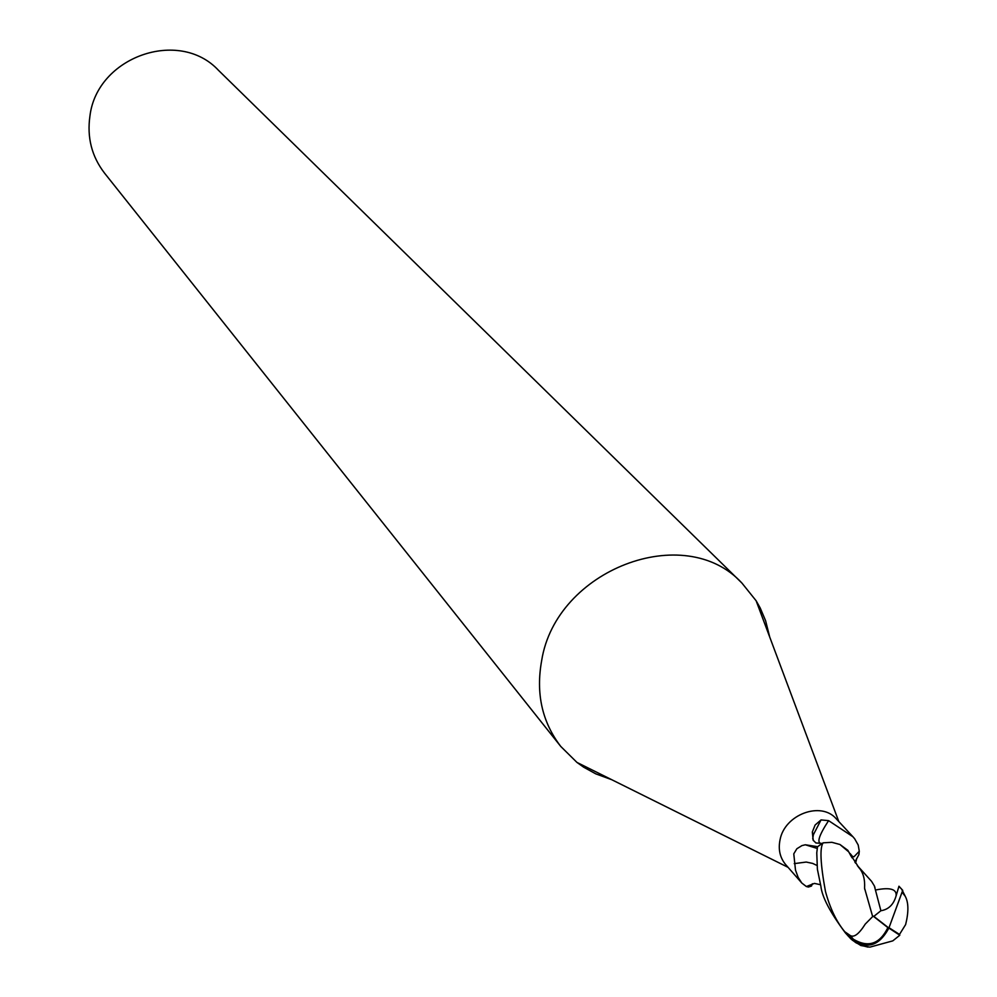 <?xml version="1.0" encoding="UTF-8"?>
<svg xmlns="http://www.w3.org/2000/svg" width="997" height="997" viewBox="0 0 997 997"><rect width="100%" height="100%" fill="white"/><g stroke="black" fill="none" stroke-linecap="round" stroke-linejoin="round"><path stroke-width="1.5" d="M852.921 836.745L836.333 818.911C821.192 800.828 784.539 814.437 780.015 839.948C778.096 849.544 779.99 857.769 785.686 864.611L801.812 883.043L798.161 877.41L795.494 870.094L793.774 853.843L796.865 848.746L801.924 845.606L805.314 844.783L817.652 846.665L822.114 843.437L815.895 842.964L813.141 840.184L812.331 831.972L815.097 825.042L821.042 819.92L828.594 820.643L852.921 836.745L854.641 838.739L858.193 844.995L859.289 851.276L858.903 854.603L854.865 862.106M856.685 858.479L855.613 863.19M812.393 883.753L811.471 886.046L808.417 887.031L806.361 886.532L801.812 883.043M769.721 637.046L765.609 620.745L760.213 607.983L756.137 600.78L741.918 583.058C684.665 520.633 556.027 569.574 541.67 660.562C535.713 693.413 542.081 722.04 560.775 746.454L576.951 762.418L583.694 767.204L595.832 773.884L611.622 779.654M741.918 583.058L218.468 70.301C179.111 27.928 97.033 56.754 89.942 115.988C86.876 137.399 91.724 156.429 104.511 173.092L560.775 746.454M852.099 857.869L847.836 850.304L839.948 844.496L848.709 851.849L851.027 856.087M822.139 843.425C816.281 843.786 818.437 836.196 828.594 820.643M812.717 838.801L813.378 834.726L821.042 819.92M816.967 865.446L812.617 863.402L806.224 862.056L794.26 863.626M852.223 940.096L860.847 945.517L869.858 947.138L892.789 940.869L899.793 935.236L888.875 928.07L902.746 890.371L898.958 886.221L896.116 895.854C893.611 904.591 888.526 909.551 880.899 910.735L873.833 916.38L888.875 928.07C878.207 947.798 864.598 950.403 848.023 935.859L844.808 931.784C836.495 921.814 830.04 908.329 825.441 891.33C820.419 863.901 819.646 847.737 823.136 842.826L817.503 846.789L816.767 852.871L817.39 869.234L820.88 886.221C822.027 896.964 830.189 912.517 845.381 932.88L847.462 935.186M905.637 924.555C908.753 911.968 908.628 902.547 905.239 896.303L902.061 892.141L889.012 927.721L899.506 934.426L905.637 924.555M865.259 924.082C859.09 933.877 854.117 937.716 850.354 935.585L853.345 939.224C868.237 947.985 879.753 944.122 887.878 927.609L873.135 916.093L865.259 924.082M899.793 935.236L899.506 934.426M873.833 916.38L873.135 916.093M889.012 927.721L887.916 927.509M845.02 932.095L853.345 939.224M850.354 935.585L844.808 931.771M872.674 916.629L864.573 888.202C865.084 879.366 863.24 872.574 859.065 867.839L857.557 865.87M864.823 889.561L864.573 888.202M823.136 842.826L831.897 842.315L839.948 844.496M901.475 888.925L905.027 895.804M902.671 890.782L902.061 892.141M880.887 910.735L874.357 885.909L871.565 881.336L857.295 865.521M817.241 848.447L805.314 844.783M848.023 935.859L851.5 939.386M896.116 895.854C896.864 889.125 890.097 887.156 875.815 889.96M901.475 888.913L899.306 886.844M788.066 867.328L576.951 762.418M850.192 853.619L852.373 856.323L853.931 856.797L859.289 851.276M856.074 860.934L855.214 862.617M813.378 834.726L812.331 831.972M813.34 840.596L812.829 836.957M820.481 884.713L814.424 883.404L806.361 886.532M838.801 821.565L756.137 600.78M845.381 932.88L850.852 938.875L855.937 942.738L861.744 945.517L868.051 947.113M905.239 896.303L904.678 895.294M859.053 867.851L848.709 851.849M904.628 895.219L902.584 890.944M874.967 887.492L874.357 885.909"/></g></svg>
